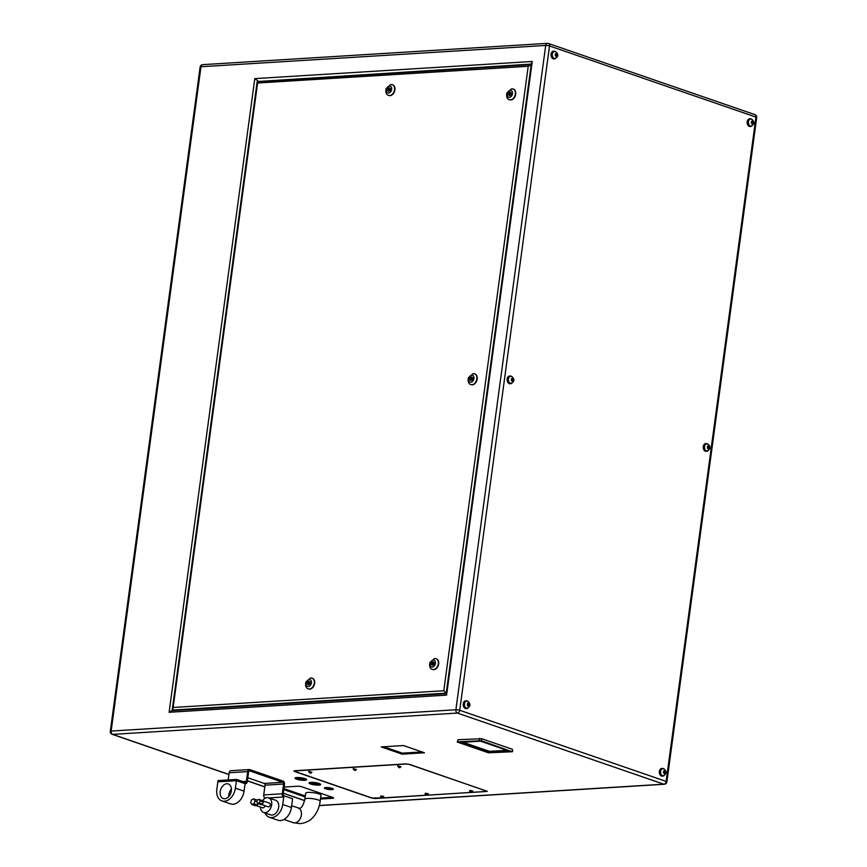<?xml version="1.0" encoding="UTF-8"?>
<svg xmlns="http://www.w3.org/2000/svg" width="867" height="867" viewBox="0 0 867 867"><rect width="100%" height="100%" fill="white"/><g stroke="black" fill="none" stroke-linecap="round" stroke-linejoin="round"><path stroke-width="1.3" d="M231.402 788.992A7.716 5.354 -71 0 0 228.812 796.502M224.748 798.745A7.716 5.354 109 0 1 223.252 798.55A7.716 5.354 109 0 1 220.402 790.541A7.716 5.354 109 0 1 226.775 783.757A7.716 5.354 109 0 1 228.281 783.952A7.716 5.354 109 0 1 231.131 791.961A7.716 5.354 109 0 1 224.748 798.745M221.909 800.913A12.864 8.93 -71 0 0 224.412 801.249A12.864 8.93 -71 0 0 235.38 788.179L244.06 791.17A12.864 8.93 109 0 1 233.104 804.24A12.864 8.93 109 0 1 230.6 803.915L221.909 800.913A12.864 8.93 -71 0 1 216.826 789.328L217.845 781.828L236.388 780.679L217.845 781.828L218.007 780.582L236.561 779.433L245.209 782.413A1.441 0.997 86.5 0 0 246.38 781.351L247.702 771.608A2.677 1.853 -93.5 0 1 249.349 769.571A2.677 1.853 -93.5 0 1 249.869 769.636L283 781.059A2.677 1.853 -93.5 0 1 284.474 784.277L283.151 794.031A1.441 0.997 86.5 0 0 283.942 795.765L292.591 798.745L291.41 807.491A12.864 8.93 109 0 1 280.453 820.561A12.864 8.93 109 0 1 277.949 820.225L269.269 817.234A12.864 8.93 -71 0 0 271.761 817.559A12.864 8.93 -71 0 0 282.729 804.5L283.737 797.001A2.677 1.853 -93.5 0 1 282.274 793.771L283.585 784.028A1.441 0.997 86.5 0 0 282.794 782.294L249.739 770.904A1.441 0.997 86.5 0 0 248.569 771.966L247.247 781.709A2.677 1.853 -93.5 0 1 245.589 783.746A2.677 1.853 -93.5 0 1 245.079 783.681L236.388 780.679L236.561 779.433M235.38 788.179L236.388 780.679L245.079 783.681L244.06 791.17M261.574 804.5L268.261 806.809A1.929 1.344 -71 0 0 270.287 804.901A1.929 1.344 -71 0 0 269.518 803.156L262.885 800.87M268.629 797.857L275.63 800.274A7.716 5.354 109 0 1 278.675 807.22A7.716 5.354 109 0 1 270.602 814.872L263.601 812.455A7.716 5.354 -71 0 0 271.674 804.814A7.716 5.354 -71 0 0 268.629 797.857A7.716 5.354 -71 0 0 262.603 800.458M298.324 808.087A7.716 5.354 -71 0 1 301.38 815.045A7.716 5.354 -71 0 1 294.802 822.881A7.716 5.354 -71 0 1 293.295 822.685L300.264 823.65C308.468 822.664 312.12 818.35 313.041 817.332C316.932 812.997 319.305 807.643 320.172 801.26L320.985 795.267A7.716 1.539 -172.3 0 0 316.455 793.218A7.716 1.539 -172.3 0 0 308.078 792.416A7.716 1.539 -172.3 0 0 305.683 793.197L304.87 799.19C303.233 805.486 301.38 808.499 299.31 808.239L291.648 805.79M383.767 796.524L381.057 795.928L380.483 796.589L383.767 796.524M428.276 793.771L425.567 793.175L424.993 793.836L428.276 793.771M311.903 772.28L308.75 771.348L311.903 772.28L310.754 773.234L308.685 771.847M356.413 769.528L353.27 768.596L356.413 769.528L355.275 770.481L353.194 769.094M472.786 791.018L470.077 790.422L469.513 791.083L472.786 791.018M400.922 766.775L397.78 765.843L400.922 766.775L399.785 767.728L397.715 766.341M296.85 777.536A5.874 1.17 -172.3 0 0 295.018 778.122A5.874 1.17 -172.3 0 0 298.465 779.682A5.874 1.17 -172.3 0 0 304.848 780.289A5.874 1.17 -172.3 0 0 306.669 779.704A5.874 1.17 -172.3 0 0 303.222 778.143A5.874 1.17 -172.3 0 0 296.85 777.536M295.658 777.699A5.874 1.17 -172.3 0 0 304.978 779.292A5.874 1.17 -172.3 0 0 306.17 779.13M325.797 787.518A4.498 0.9 -172.3 0 0 324.399 787.962A4.498 0.9 -172.3 0 0 327.043 789.154A4.498 0.9 -172.3 0 0 331.931 789.62A4.498 0.9 -172.3 0 0 333.329 789.176A4.498 0.9 -172.3 0 0 330.685 787.984A4.498 0.9 -172.3 0 0 325.797 787.518M325.244 787.572A4.498 0.9 -172.3 0 0 332.061 788.623A4.498 0.9 -172.3 0 0 332.625 788.569M310.852 782.359A5.874 1.17 -172.3 0 0 309.031 782.955A5.874 1.17 -172.3 0 0 312.478 784.516A5.874 1.17 -172.3 0 0 318.85 785.123A5.874 1.17 -172.3 0 0 320.682 784.527A5.874 1.17 -172.3 0 0 317.235 782.966A5.874 1.17 -172.3 0 0 310.852 782.359M309.671 782.533A5.874 1.17 -172.3 0 0 318.991 784.115A5.874 1.17 -172.3 0 0 320.183 783.952M706.54 443.893A3.544 2.449 86.5 0 0 706.356 443.893A3.544 2.449 86.5 0 0 704.112 447.09A3.544 2.449 86.5 0 0 706.106 450.883A3.544 2.449 86.5 0 0 706.789 450.97A3.544 2.449 86.5 0 0 706.973 450.948M750.454 119.072A3.544 2.449 86.5 0 0 750.269 119.072A3.544 2.449 86.5 0 0 748.037 122.269A3.544 2.449 86.5 0 0 750.02 126.051A3.544 2.449 86.5 0 0 750.714 126.148A3.544 2.449 86.5 0 0 750.898 126.127M554.327 51.489A3.544 2.449 86.5 0 0 554.143 51.489A3.544 2.449 86.5 0 0 551.9 54.686A3.544 2.449 86.5 0 0 553.894 58.468A3.544 2.449 86.5 0 0 554.577 58.566A3.544 2.449 86.5 0 0 554.761 58.544M510.403 376.311A3.544 2.449 86.5 0 0 510.219 376.311A3.544 2.449 86.5 0 0 507.986 379.508A3.544 2.449 86.5 0 0 509.98 383.29A3.544 2.449 86.5 0 0 510.663 383.387A3.544 2.449 86.5 0 0 510.847 383.366M466.489 701.132A3.544 2.449 86.5 0 0 466.305 701.132A3.544 2.449 86.5 0 0 464.073 704.329A3.544 2.449 86.5 0 0 466.056 708.122A3.544 2.449 86.5 0 0 466.739 708.22A3.544 2.449 86.5 0 0 466.923 708.198M662.626 768.726A3.544 2.449 86.5 0 0 662.431 768.726A3.544 2.449 86.5 0 0 660.199 771.923A3.544 2.449 86.5 0 0 662.193 775.705A3.544 2.449 86.5 0 0 662.876 775.802A3.544 2.449 86.5 0 0 663.06 775.781M555.389 51.554A3.847 2.666 86.5 0 0 554.869 51.294A3.847 2.666 86.5 0 0 554.121 51.186A3.847 2.666 86.5 0 0 551.694 54.654A3.847 2.666 86.5 0 0 553.85 58.761A3.847 2.666 86.5 0 0 554.598 58.869A3.847 2.666 86.5 0 0 555.812 58.349M553.785 51.24A3.847 2.666 86.5 0 0 553.449 51.229A3.847 2.666 86.5 0 0 551.022 54.697A3.847 2.666 86.5 0 0 553.189 58.804A3.847 2.666 86.5 0 0 553.926 58.913A3.847 2.666 86.5 0 0 554.262 58.858M751.516 119.137A3.847 2.666 86.5 0 0 750.995 118.877A3.847 2.666 86.5 0 0 750.248 118.768A3.847 2.666 86.5 0 0 747.82 122.236A3.847 2.666 86.5 0 0 749.988 126.354A3.847 2.666 86.5 0 0 750.724 126.452A3.847 2.666 86.5 0 0 751.938 125.932M749.922 118.822A3.847 2.666 86.5 0 0 749.587 118.812A3.847 2.666 86.5 0 0 747.159 122.28A3.847 2.666 86.5 0 0 749.316 126.387A3.847 2.666 86.5 0 0 750.063 126.495A3.847 2.666 86.5 0 0 750.389 126.441M707.602 443.958A3.847 2.666 86.5 0 0 707.082 443.698A3.847 2.666 86.5 0 0 706.334 443.59A3.847 2.666 86.5 0 0 703.906 447.069A3.847 2.666 86.5 0 0 706.063 451.176A3.847 2.666 86.5 0 0 706.811 451.273A3.847 2.666 86.5 0 0 708.025 450.764M705.998 443.644A3.847 2.666 86.5 0 0 705.662 443.633A3.847 2.666 86.5 0 0 703.235 447.101A3.847 2.666 86.5 0 0 705.402 451.219A3.847 2.666 86.5 0 0 706.139 451.317A3.847 2.666 86.5 0 0 706.475 451.273M511.465 376.376A3.847 2.666 86.5 0 0 510.945 376.115A3.847 2.666 86.5 0 0 510.208 376.007A3.847 2.666 86.5 0 0 507.78 379.475A3.847 2.666 86.5 0 0 509.937 383.593A3.847 2.666 86.5 0 0 510.674 383.691A3.847 2.666 86.5 0 0 511.888 383.171M509.872 376.061A3.847 2.666 86.5 0 0 509.536 376.05A3.847 2.666 86.5 0 0 507.108 379.518A3.847 2.666 86.5 0 0 509.265 383.626A3.847 2.666 86.5 0 0 510.013 383.734A3.847 2.666 86.5 0 0 510.338 383.68M467.551 701.197A3.847 2.666 86.5 0 0 467.031 700.937A3.847 2.666 86.5 0 0 466.283 700.829A3.847 2.666 86.5 0 0 463.856 704.307A3.847 2.666 86.5 0 0 466.012 708.415A3.847 2.666 86.5 0 0 466.76 708.512A3.847 2.666 86.5 0 0 467.974 708.003M465.958 700.883A3.847 2.666 86.5 0 0 465.622 700.872A3.847 2.666 86.5 0 0 463.195 704.34A3.847 2.666 86.5 0 0 465.351 708.458A3.847 2.666 86.5 0 0 466.088 708.556A3.847 2.666 86.5 0 0 466.424 708.512M663.678 768.78A3.847 2.666 86.5 0 0 663.157 768.52A3.847 2.666 86.5 0 0 662.421 768.422A3.847 2.666 86.5 0 0 659.993 771.89A3.847 2.666 86.5 0 0 662.15 775.998A3.847 2.666 86.5 0 0 662.887 776.106A3.847 2.666 86.5 0 0 664.1 775.586M662.085 768.465A3.847 2.666 86.5 0 0 661.749 768.455A3.847 2.666 86.5 0 0 659.321 771.933A3.847 2.666 86.5 0 0 661.478 776.041A3.847 2.666 86.5 0 0 662.225 776.149A3.847 2.666 86.5 0 0 662.551 776.095M388.99 90.038L389.218 89.052L388.99 90.038M308.75 683.51L308.977 682.524L308.75 683.51M308.544 688.907A5.657 3.934 -71 0 0 308.717 688.972A5.657 3.934 -71 0 0 309.822 689.113A5.657 3.934 -71 0 0 314.504 684.139A5.657 3.934 -71 0 0 312.413 678.265A5.657 3.934 -71 0 0 312.228 678.211M388.784 95.424A5.657 3.934 -71 0 0 388.958 95.489A5.657 3.934 -71 0 0 390.063 95.641A5.657 3.934 -71 0 0 394.745 90.656A5.657 3.934 -71 0 0 392.653 84.793A5.657 3.934 -71 0 0 392.469 84.728M432.763 664.057L433.001 663.071L432.763 664.057M471.28 379.204L471.507 378.218L471.28 379.204M509.785 94.362L510.024 93.376L509.785 94.362M432.568 669.443A5.657 3.934 -71 0 0 432.741 669.508A5.657 3.934 -71 0 0 433.836 669.66A5.657 3.934 -71 0 0 438.518 664.675A5.657 3.934 -71 0 0 436.426 658.812A5.657 3.934 -71 0 0 436.253 658.757M471.074 384.601A5.657 3.934 -71 0 0 471.247 384.666A5.657 3.934 -71 0 0 472.352 384.807A5.657 3.934 -71 0 0 477.034 379.833A5.657 3.934 -71 0 0 474.943 373.959A5.657 3.934 -71 0 0 474.758 373.905M509.59 99.748A5.657 3.934 -71 0 0 509.763 99.824A5.657 3.934 -71 0 0 510.858 99.965A5.657 3.934 -71 0 0 515.54 94.991A5.657 3.934 -71 0 0 513.448 89.117A5.657 3.934 -71 0 0 513.275 89.063M320.476 799.049L332.614 798.301A3.089 0.618 -172.3 0 0 333.567 797.987A3.089 0.618 -172.3 0 0 332.733 797.434L301.911 786.824A3.089 0.618 -172.3 0 0 297.587 786.228L284.094 787.063M283.747 789.609L305.173 796.99M424.462 752.773L403.448 745.533L381.187 746.91L402.201 754.149L424.462 752.773M294.563 771.478L371.618 798.03L375.227 798.518L487.297 791.376L409.56 764.369L405.951 763.881L294.672 770.752L293.87 771.012L294.585 771.305M512.603 751.602L512.451 749.326L481.629 738.706L457.96 739.735L457.624 742.174L488.446 752.794L512.126 751.754L481.358 740.7L457.202 741.892M258.669 81.455L254.79 78.626L532.251 61.47L531.894 64.05M174.072 710.485L172.804 710.051L173.151 707.472L443.785 690.75L528.22 66.282L257.586 83.015L257.77 81.585M532.251 61.47L446.581 695.128L169.119 712.284L171.818 710.626L446.169 693.665M446.581 695.128L446.765 693.708M531.211 64.635L257.141 81.801L172.327 709.098L172.804 710.051L446.234 693.145M531.373 64.678L528.22 66.282M446.397 693.134L443.785 690.75M510.099 92.043L508.81 93.029L508.561 94.85L509.612 95.684L510.901 94.698L511.151 92.877L510.099 92.043M470.293 377.871L470.055 379.692L471.095 380.526L472.385 379.551L472.634 377.73L471.583 376.896L470.293 377.871L471.149 378.348M431.788 662.724L431.538 664.534L432.579 665.368L433.879 664.393L434.118 662.572L433.077 661.738L431.788 662.724L432.633 663.19M510.717 92.541L508.81 93.029M509.558 94.254L509.861 95.489M509.438 95.142L508.561 94.85M432.535 663.949L432.416 664.837L431.538 664.534M433.695 662.236L432.655 663.017M471.052 379.096L470.922 379.995L470.055 379.692M472.212 377.383L471.171 378.175M388.015 88.694L387.766 90.515L388.806 91.349L390.096 90.374L390.345 88.553L389.305 87.719L388.015 88.694L389.034 89.052M307.525 683.998L308.565 684.832L309.855 683.846L310.104 682.036L309.064 681.202L307.763 682.177L307.525 683.998L308.977 684.518M309.042 683.64L308.923 684.475M308.793 682.535L307.763 682.177M310.05 681.993L309.226 682.611M389.283 90.157L389.164 91.002L387.766 90.515M390.291 88.51L389.467 89.138M664.826 773.494L665.466 772.475L665.141 771.131L664.187 770.806L663.873 773.158L664.826 773.494M469.014 703.549L468.061 703.213L467.421 704.232L467.736 705.575L468.7 705.911L469.014 703.549L467.801 703.625M512.928 378.716L511.974 378.391L511.335 379.41L511.66 380.754L512.614 381.079L512.928 378.716L511.725 378.792M556.852 53.895L555.899 53.57L555.259 54.588L555.574 55.932L556.527 56.257L556.852 53.895L555.639 53.971M752.979 121.478L752.025 121.152L751.386 122.171L751.711 123.515L752.664 123.84L752.979 121.478L751.776 121.553M709.065 446.31L708.111 445.974L707.472 446.993L707.786 448.337L708.74 448.662L709.065 446.31L707.851 446.386M663.732 772.584L665.466 772.475M663.938 771.207L665.141 771.131M707.656 447.762L709.379 447.654M751.57 122.93L753.304 122.821M555.444 55.347L557.167 55.239M511.519 380.169L513.253 380.071M467.606 705.001L469.329 704.893M471.995 792.395L486.149 791.517L486.788 791.311L486.235 790.942L409.181 764.391L406.298 764L295.018 770.871L294.379 771.088L294.932 771.446L371.986 797.998L382.011 797.954M382.976 797.889L426.521 795.202M427.485 795.137L471.041 792.449M460.55 742.271L489.248 752.318L509.417 751.169L480.556 741.177L460.529 742.412M462.75 742.141L489.378 751.31L507.184 750.356M383.767 746.747L402.342 753.141L422.023 751.927M402.342 753.141L402.201 754.149M283.888 788.602L305.303 795.993M320.606 798.052L332.397 797.326M228.173 779.953L229.148 772.757A2.677 1.853 -93.5 0 1 230.806 770.709L249.349 769.571M265.183 798.214L265.194 798.149A2.677 1.853 -93.5 0 1 263.72 794.92L265.042 785.177A1.441 0.997 86.5 0 0 264.251 783.443L247.778 777.764M268.824 797.922L283.737 797.001M264.977 812.932A12.864 8.93 -71 0 0 269.269 817.234M255.895 805.486L262.495 807.762A2.568 1.788 -71 0 0 265.085 805.714M260.458 807.058A7.716 5.354 -71 0 0 263.601 812.455M263.102 801.26L259.179 799.276L257.542 799.808L256.751 801.888L257.597 803.449L261.097 804.652L262.734 804.121L263.102 801.26M257.597 803.449L259.233 802.918L260.024 800.837L259.179 799.276M260.024 800.837L263.525 802.04M259.233 802.918L262.734 804.121M257.401 800.176L253.879 798.93L251.701 799.623L250.65 802.409L251.766 804.478L255.266 805.692L257.445 804.988L257.987 803.579M251.766 804.478L253.944 803.785L254.996 801.01L253.879 798.93M254.996 801.01L256.849 801.65M253.944 803.785L257.445 804.988M320.172 801.26A7.716 1.539 -172.3 0 0 315.653 799.211A7.716 1.539 -172.3 0 0 307.276 798.42A7.716 1.539 -172.3 0 0 304.87 799.19M399.589 767.696L398.777 767.425L399.589 767.696M355.069 770.449L354.267 770.178L355.069 770.449M471.388 792.438L470.575 792.167L471.388 792.438M426.867 795.191L426.065 794.92L426.867 795.191M382.358 797.943L381.556 797.662L382.358 797.943M310.559 773.201L309.757 772.931L310.559 773.201M662.876 775.802L663.244 775.781A3.544 2.449 -93.5 0 1 662.561 775.683A3.544 2.449 -93.5 0 1 660.567 771.89A3.544 2.449 -93.5 0 1 662.811 768.704A3.544 2.449 -93.5 0 1 663.493 768.791M664.707 770.698A1.485 1.03 86.5 0 0 664.317 773.592A1.485 1.03 86.5 0 0 664.707 770.698M706.789 450.97L707.158 450.948A3.544 2.449 -93.5 0 1 706.475 450.862A3.544 2.449 -93.5 0 1 704.492 447.069A3.544 2.449 -93.5 0 1 706.724 443.871A3.544 2.449 -93.5 0 1 707.407 443.969M708.621 445.876A1.485 1.03 86.5 0 0 708.231 448.77A1.485 1.03 86.5 0 0 708.621 445.876M750.714 126.148L751.082 126.127A3.544 2.449 -93.5 0 1 750.399 126.029A3.544 2.449 -93.5 0 1 748.405 122.247A3.544 2.449 -93.5 0 1 750.638 119.05A3.544 2.449 -93.5 0 1 751.331 119.147M752.545 121.055A1.485 1.03 86.5 0 0 752.144 123.938A1.485 1.03 86.5 0 0 752.545 121.055M554.577 58.566L554.945 58.544A3.544 2.449 -93.5 0 1 554.262 58.447A3.544 2.449 -93.5 0 1 552.279 54.664A3.544 2.449 -93.5 0 1 554.512 51.467A3.544 2.449 -93.5 0 1 555.194 51.565M556.408 53.472A1.485 1.03 86.5 0 0 556.018 56.355A1.485 1.03 86.5 0 0 556.408 53.472M510.663 383.387L511.031 383.366A3.544 2.449 -93.5 0 1 510.349 383.268A3.544 2.449 -93.5 0 1 508.355 379.486A3.544 2.449 -93.5 0 1 510.598 376.289A3.544 2.449 -93.5 0 1 511.281 376.386M512.495 378.294A1.485 1.03 86.5 0 0 512.104 381.177A1.485 1.03 86.5 0 0 512.495 378.294M466.739 708.22L467.107 708.187A3.544 2.449 -93.5 0 1 466.424 708.101A3.544 2.449 -93.5 0 1 464.441 704.307A3.544 2.449 -93.5 0 1 466.674 701.11A3.544 2.449 -93.5 0 1 467.356 701.208M468.57 703.115A1.485 1.03 86.5 0 0 468.18 706.009A1.485 1.03 86.5 0 0 468.57 703.115M391.201 84.522A5.657 3.934 109 0 1 392.296 84.663A5.657 3.934 109 0 1 394.387 90.536A5.657 3.934 109 0 1 389.716 95.511A5.657 3.934 109 0 1 388.611 95.37L388.958 95.489M388.579 93.029A3.598 2.503 -71 0 0 391.656 89.377A3.598 2.503 -71 0 0 389.532 86.039A3.598 2.503 -71 0 0 386.454 89.691A3.598 2.503 -71 0 0 388.579 93.029M308.338 686.512A3.598 2.503 -71 0 0 311.416 682.849A3.598 2.503 -71 0 0 309.291 679.511A3.598 2.503 -71 0 0 306.214 683.174A3.598 2.503 -71 0 0 308.338 686.512M310.96 678.005A5.657 3.934 109 0 1 312.055 678.146A5.657 3.934 109 0 1 314.147 684.02A5.657 3.934 109 0 1 309.476 688.994A5.657 3.934 109 0 1 308.37 688.853L308.717 688.972M511.996 88.846A5.657 3.934 109 0 1 513.101 88.998A5.657 3.934 109 0 1 515.193 94.861A5.657 3.934 109 0 1 510.511 99.846A5.657 3.934 109 0 1 509.417 99.694L509.763 99.824M509.384 97.364A3.598 2.503 -71 0 0 512.451 93.701A3.598 2.503 -71 0 0 510.327 90.363A3.598 2.503 -71 0 0 507.26 94.026A3.598 2.503 -71 0 0 509.384 97.364M473.49 373.699A5.657 3.934 109 0 1 474.585 373.84A5.657 3.934 109 0 1 476.677 379.713A5.657 3.934 109 0 1 472.006 384.688A5.657 3.934 109 0 1 470.9 384.547L471.247 384.666M470.868 382.206A3.598 2.503 -71 0 0 473.935 378.554A3.598 2.503 -71 0 0 471.811 375.216A3.598 2.503 -71 0 0 468.744 378.868A3.598 2.503 -71 0 0 470.868 382.206M434.974 658.541A5.657 3.934 109 0 1 436.079 658.682A5.657 3.934 109 0 1 438.171 664.556A5.657 3.934 109 0 1 433.489 669.53A5.657 3.934 109 0 1 432.384 669.389L432.741 669.508M432.362 667.048A3.598 2.503 -71 0 0 435.429 663.396A3.598 2.503 -71 0 0 433.305 660.058A3.598 2.503 -71 0 0 430.238 663.721A3.598 2.503 -71 0 0 432.362 667.048M319.338 805.486L663.808 784.191L457.386 713.064L112.656 734.371L228.921 774.437M247.377 780.788L264.825 786.803M283.271 793.164L304.653 800.523M169.119 712.284L254.79 78.626M319.598 805.573A2.742 2.742 0 0 1 319.316 805.573A2.742 1.897 86.5 0 0 319.598 805.573L664.328 784.267A2.742 1.897 -93.5 0 1 663.808 784.191A2.742 1.897 -71 0 0 666.138 781.405A2.742 0.542 7.7 0 1 666.875 781.904L756.696 117.576A2.742 0.542 7.7 0 0 755.959 117.088A2.742 1.897 -71 0 0 754.875 114.617L548.464 43.491A2.742 1.897 -71 0 1 549.537 45.962L459.727 710.279L666.138 781.405L755.959 117.088L549.537 45.962A2.742 0.542 7.7 0 0 545.701 45.442L200.971 66.748L111.149 731.065L455.89 709.759L545.701 45.442A2.742 1.897 -93.5 0 1 547.402 43.35A2.742 1.897 -93.5 0 1 547.922 43.426A2.742 1.897 -71 0 1 548.464 43.491A2.742 2.742 0 0 0 547.402 43.35L202.672 64.657A2.742 1.897 86.5 0 0 200.971 66.748A2.742 0.542 7.7 0 0 200.125 67.019L110.304 731.347A2.742 0.542 7.7 0 1 111.149 731.065A2.742 1.897 86.5 0 0 112.656 734.371A2.742 1.897 -71 0 1 112.125 734.295L228.91 774.545M457.386 713.064A2.742 1.897 -93.5 0 1 455.89 709.759A2.742 0.542 7.7 0 1 459.727 710.279A2.742 1.897 -71 0 1 457.386 713.064M203.192 64.732A2.742 1.897 86.5 0 0 202.672 64.657A2.742 2.742 0 0 0 200.125 67.019M531.287 64.082L257.336 81.541M172.403 709.715L172.284 710.593M257.586 83.015L173.151 707.472M457.689 741.74L457.96 739.735M512.18 751.321L512.451 749.326M481.358 740.7L481.629 738.706M479.202 740.407L479.473 738.413M490.104 751.407L489.974 752.415M489.378 751.31L489.248 752.318M332.722 797.434L332.614 798.301M229.148 772.757L247.702 771.608M263.72 794.92L282.274 793.771M265.042 785.177L283.585 784.028M264.251 783.443L282.794 782.294M249.187 770.936L249.739 770.904M242.771 781.579L246.38 781.351M282.729 804.5L291.41 807.491M469.513 791.083L471.583 792.471L472.721 791.517M424.993 793.836L427.073 795.223L428.211 794.27M380.483 796.589L382.553 797.976L383.702 797.022M662.431 768.726L663.894 768.845C667.016 771.565 666.799 773.873 663.244 775.781M706.356 443.893L707.808 444.023C710.929 446.743 710.712 449.052 707.158 450.948M750.269 119.072L751.722 119.202C754.854 121.922 754.637 124.23 751.082 126.127M554.143 51.489L555.595 51.619C558.716 54.328 558.5 56.648 554.945 58.544M510.219 376.311L511.682 376.441C514.803 379.161 514.586 381.469 511.031 383.366M466.305 701.132L467.757 701.262C470.879 703.982 470.662 706.291 467.107 708.187M554.121 51.186L553.449 51.229M750.248 118.768L749.587 118.812M706.334 443.59L705.662 443.633M510.208 376.007L509.536 376.05M466.283 700.829L465.622 700.872M662.421 768.422L661.749 768.455M389.218 89.052L390.237 89.399M308.977 682.524L309.996 682.871M392.653 84.793L390.8 84.467L386.151 88.521C385.587 90.732 385.62 94.785 388.611 95.37M312.413 678.265L310.559 677.94L305.91 682.004C305.347 684.215 305.379 688.268 308.37 688.853M433.001 663.071L433.868 663.374M471.507 378.218L472.385 378.521M510.024 93.376L510.901 93.679M513.448 89.117L511.606 88.792L506.946 92.845C506.393 95.056 506.426 99.109 509.417 99.694M474.943 373.959L473.089 373.644L468.44 377.698C467.877 379.909 467.909 383.962 470.9 384.547M436.426 658.812L434.573 658.486L429.924 662.54C429.36 664.751 429.393 668.804 432.384 669.389M293.295 822.685L283.975 819.478M304.62 800.631L283.26 793.272M264.803 786.911L247.355 780.896M110.304 731.347A2.742 2.742 0 0 0 112.125 734.295M664.328 784.267A2.742 2.742 0 0 0 666.875 781.904M756.696 117.576A2.742 2.742 0 0 0 754.875 114.617M446.126 693.925L531.417 63.096M509.688 94.351L510.565 94.655M471.171 379.193L472.049 379.497M432.666 664.046L433.533 664.339M308.641 683.499L309.801 683.9M388.893 90.027L390.042 90.417M662.887 776.106L662.225 776.149M466.76 708.512L466.088 708.556M510.674 383.691L510.013 383.734M706.811 451.273L706.139 451.317M750.724 126.452L750.063 126.495M554.598 58.869L553.926 58.913"/></g></svg>
